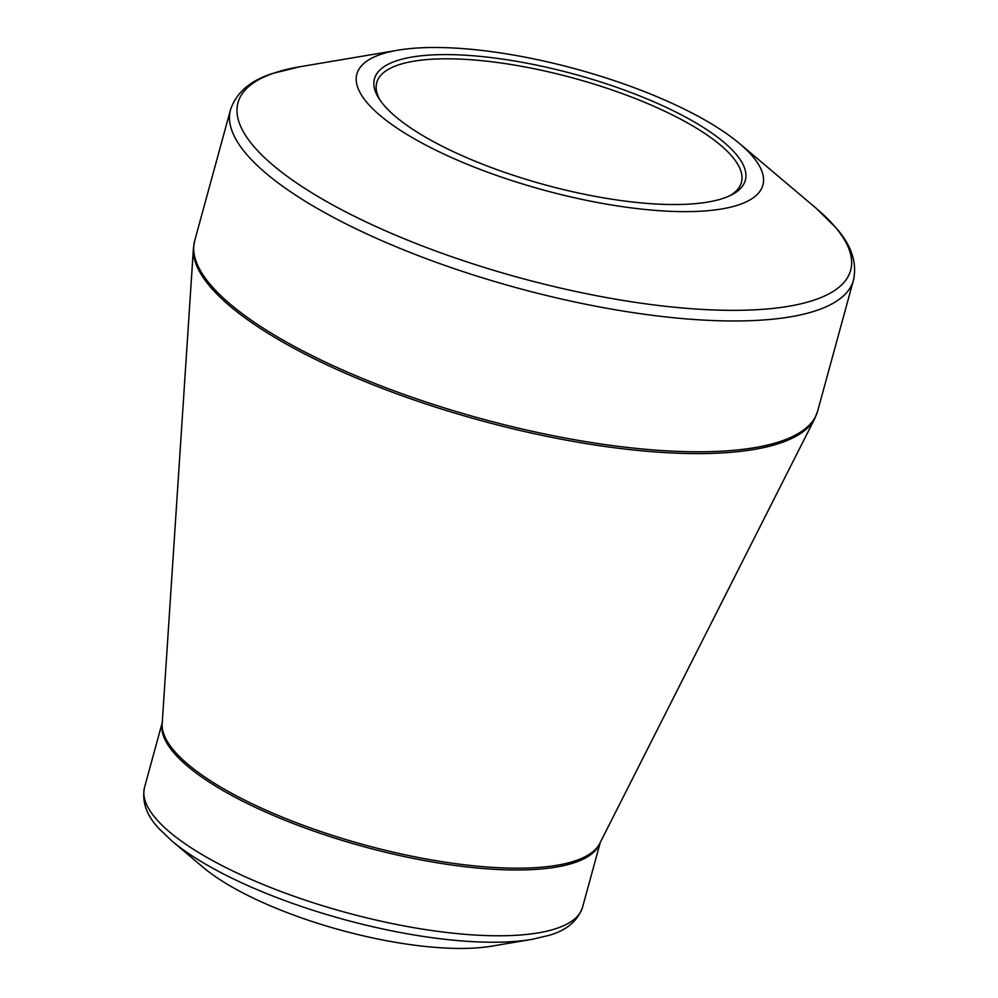 <?xml version="1.0" encoding="UTF-8"?>
<svg xmlns="http://www.w3.org/2000/svg" width="998" height="998" viewBox="0 0 998 998"><rect width="100%" height="100%" fill="white"/><g stroke="black" fill="none" stroke-linecap="round" stroke-linejoin="round"><path stroke-width="1.5" d="M468.86 158.595A192.252 57.235 -164.7 0 1 378.991 98.577A192.252 57.235 -164.7 0 1 574.998 74.363A192.252 57.235 -164.7 0 1 731.372 194.984A192.252 57.235 -164.7 0 1 468.86 158.595M460.24 161.352A210.466 62.649 15.3 0 0 702.33 211.114A210.466 62.649 15.3 0 0 739.668 143.662A210.466 62.649 15.3 0 0 397.977 50.187A210.466 62.649 15.3 0 0 460.24 161.352M270.658 905.959A177.794 52.931 15.3 0 0 491.615 946.166L531.797 939.392A221.706 66.005 -164.7 0 1 256.249 889.255A221.706 66.005 -164.7 0 1 171.843 840.915L202.968 867.2A177.794 52.931 15.3 0 0 270.658 905.959M729.476 195.895A189.046 56.275 15.3 0 0 741.427 182.409A189.046 56.275 15.3 0 0 573.937 78.243A189.046 56.275 15.3 0 0 376.745 82.634A189.046 56.275 15.3 0 0 380.163 100.336M397.977 50.187L299.999 66.729A317.564 94.536 15.3 0 0 393.961 234.468A317.564 94.536 15.3 0 0 759.229 309.567A317.564 94.536 15.3 0 0 815.578 207.771L739.668 143.662M230.501 109.83L194.71 240.655A322.928 96.132 15.3 0 0 480.824 418.586A322.928 96.132 15.3 0 0 817.661 411.076L853.452 280.251A322.928 96.132 -164.7 0 1 516.615 287.773A322.928 96.132 -164.7 0 1 230.501 109.83C236.177 92.727 250.186 80.601 272.541 73.465L299.999 66.729M274.475 813.881A227.257 67.652 15.3 0 0 599.798 843.372L814.855 418.374A322.728 96.07 -164.7 0 1 352.868 376.483A322.728 96.07 -164.7 0 1 193.425 248.365L162.187 723.662A227.257 67.652 15.3 0 0 274.475 813.881M162.262 722.552L144.548 787.31A227.057 67.602 15.3 0 0 256.049 881.521A227.057 67.602 15.3 0 0 582.582 907.145L600.297 842.387M600.197 842.562A227.057 67.602 -164.7 0 1 274.051 815.728A227.057 67.602 -164.7 0 1 162.25 722.752M531.797 939.392L548.513 935.5C566.34 930.56 577.692 921.104 582.582 907.145M144.548 787.31C141.641 801.806 146.594 815.728 159.418 829.051L171.843 840.915M814.855 418.374L817.661 411.076M194.71 240.655L193.425 248.365M853.452 280.251C857.282 262.649 851.394 245.071 835.775 227.544L815.578 207.771"/></g></svg>
